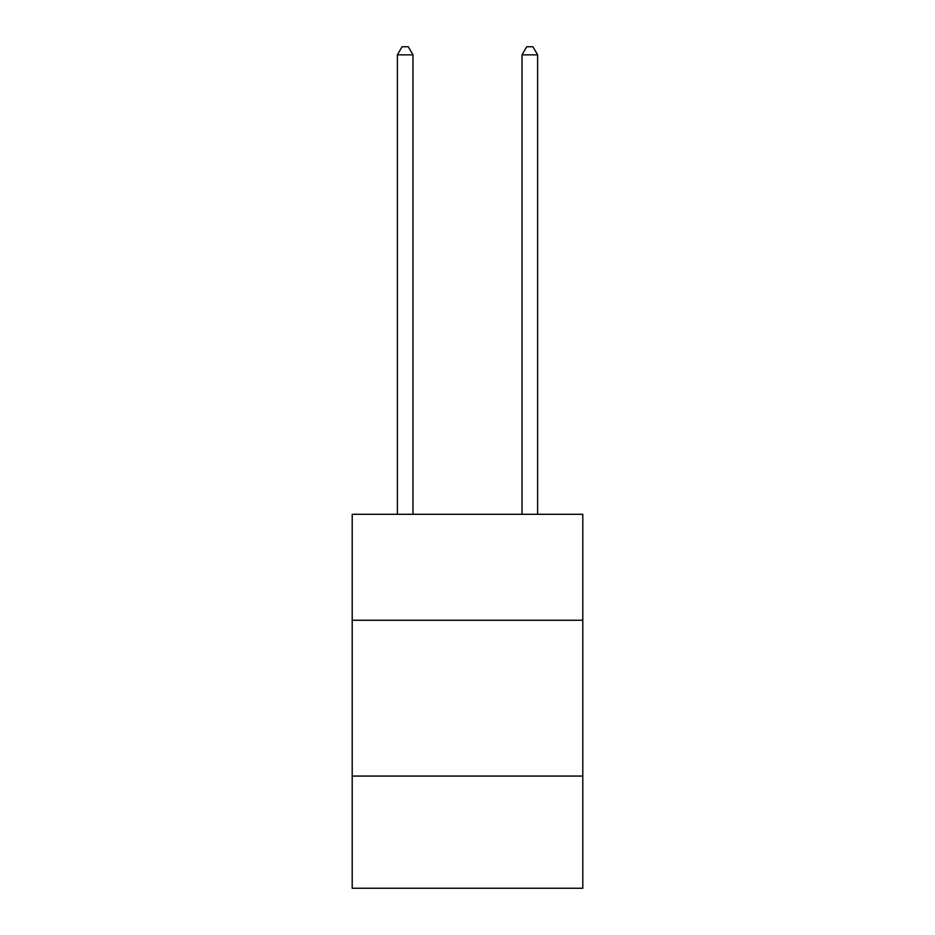 <?xml version="1.0" encoding="UTF-8"?>
<svg xmlns="http://www.w3.org/2000/svg" width="935" height="935" viewBox="0 0 935 935"><rect width="100%" height="100%" fill="white"/><g stroke="black" fill="none" stroke-linecap="round" stroke-linejoin="round"><path stroke-width="1.4" d="M582.797 620.256L582.797 514.308L352.203 514.308L352.203 620.256L582.797 620.256L582.797 888.25L352.203 888.25L352.203 620.256M582.797 776.062L352.203 776.062M537.613 514.308L537.613 54.849L522.034 54.849L522.034 514.308M522.034 54.849L526.709 46.75L532.938 46.75L537.613 54.849M412.966 514.308L412.966 54.849L397.387 54.849L397.387 514.308M397.387 54.849L402.062 46.75L408.291 46.75L412.966 54.849"/></g></svg>
